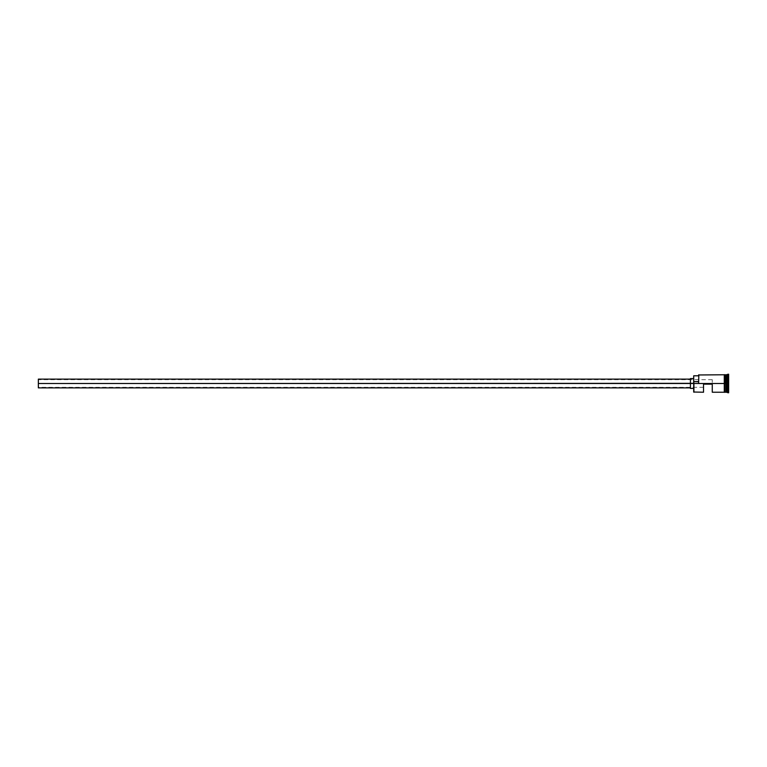 <?xml version="1.0" encoding="UTF-8"?>
<svg xmlns="http://www.w3.org/2000/svg" width="767" height="767" viewBox="0 0 767 767"><rect width="100%" height="100%" fill="white"/><g stroke="black" fill="none" stroke-linecap="round" stroke-linejoin="round"><path stroke-width="0.58" stroke-dasharray="3.83 2.88" d="M725.918 374.766L725.918 383.5L725.918 374.766L725.918 383.5L724.825 383.5L724.825 374.708L724.825 392.292L724.825 383.5L724.825 392.234L724.825 383.5L698.833 383.5L698.612 374.977L698.612 383.327L698.612 380.422L698.612 382.11L693.694 381.63L693.694 383.5L690.425 383.5L690.425 388.418L690.425 383.5L38.35 383.5L38.35 387.872L38.35 383.5L712.265 383.5L712.265 379.675L712.265 383.5L38.35 383.5L38.35 379.675L38.35 383.5L690.425 383.5L690.425 387.872L690.425 383.5L693.694 383.5L693.694 392.023L693.914 383.5L693.914 392.234L693.914 383.5L724.278 383.5L724.278 392.292L724.278 383.5L726.033 383.5L726.033 374.871L726.244 383.5L726.244 374.766L726.244 383.5L727.883 383.5L727.883 392.781L727.883 383.5L728.65 383.5L728.65 392.781L728.65 374.219L728.65 383.5L727.883 383.5L727.883 374.219L727.337 392.234L727.337 383.5L726.244 383.5L726.244 374.766M703.531 384.152L703.531 392.234L703.531 384.152L712.265 384.152L703.531 384.152L703.531 387.095L703.531 384.152L712.265 384.152L703.531 384.152L703.531 387.325L703.531 384.152L712.265 384.152L712.265 379.675L712.265 384.152L712.265 383.5L38.35 383.5L38.35 379.128L38.35 387.325L38.35 379.675L38.35 383.5L712.265 383.5L712.265 384.152L703.531 384.152M712.265 392.234L712.265 384.152L712.265 392.234M726.033 392.129L725.918 383.5L725.918 392.234M726.138 374.871L726.138 392.129M726.244 392.234L726.033 374.871M698.612 380.422L698.612 375.801L698.612 380.422M724.278 392.292L724.278 374.708M728.65 379.655L728.65 391.189L728.65 375.811L728.65 379.655L726.464 379.713L726.464 391.065L728.545 391.065L728.545 387.287L726.464 387.287L728.545 387.287L728.545 375.935L726.464 375.935L726.464 379.713L728.545 379.713L726.464 379.713L726.464 375.935L728.545 375.935L728.545 387.287L726.464 387.287L726.464 379.713L728.545 379.713L728.65 375.811L728.545 391.065L726.464 391.065L726.464 387.287L728.545 387.287L728.65 375.811L728.65 391.189L728.65 379.655M727.337 374.766L727.337 383.5L727.337 374.766M724.825 374.708L724.825 392.292M724.825 383.5L724.825 374.766L724.825 383.5M724.278 383.5L724.278 374.766L724.278 383.5M698.833 383.5L698.833 374.766L698.833 383.5L698.612 381.63L693.694 381.63L693.694 375.801L693.694 383.327L698.833 383.5M698.612 381.63L698.612 375.801L698.612 381.63M693.694 383.5L693.694 378.582L693.694 383.5M726.033 383.5L726.033 392.129L726.033 383.5M725.918 383.5L725.918 392.234L725.918 383.5M726.138 383.5L726.138 392.129L726.138 383.5M690.425 383.5L690.425 378.582L690.425 383.5M726.464 387.287L726.464 375.935L726.464 387.287M38.35 383.5L38.35 387.325L38.35 383.5M728.545 391.065L728.545 387.287L728.545 391.065M712.265 379.675L38.35 379.675M703.531 387.325L38.35 387.325"/><path stroke-width="1.15" d="M693.914 383.5L693.694 392.023L693.694 383.327L38.35 383.5L38.35 387.872L38.35 383.5L690.425 383.5L690.425 388.418L690.425 383.5L693.694 383.5L693.694 381.63L698.612 381.63L693.694 381.63L693.694 375.801L693.914 392.234L693.914 383.5L724.278 383.5L693.914 383.5M726.138 374.871L726.033 392.129L726.244 374.766L726.244 383.5L727.337 383.5L727.337 392.234L727.883 374.219L727.883 383.5L728.65 383.5L728.65 374.219L728.65 392.781L728.65 383.5L727.883 383.5L727.883 392.781L727.883 383.5L726.244 383.5L726.244 374.766L726.244 383.5L725.918 374.766L725.918 383.5L724.825 383.5L724.825 392.292L724.825 383.5L724.278 383.5L724.278 392.292L724.278 374.708L724.278 383.5L724.825 383.5L724.825 374.708L724.825 383.5L725.918 383.5L725.918 374.766L724.825 374.766M703.531 392.234L703.531 384.152L712.265 384.152L712.265 392.234L712.265 384.152L703.531 384.152L703.531 392.234L693.694 392.023M726.033 392.129L726.244 383.5L726.244 392.234L728.65 392.781M698.612 383.327L698.833 374.766L698.612 383.327M727.337 383.5L727.337 374.766L727.337 383.5M724.825 383.5L724.825 374.708L724.278 374.708L724.278 392.292L724.825 392.292L724.825 383.5M726.033 383.5L726.033 392.129L726.033 383.5M726.244 383.5L726.244 392.234L726.244 383.5M690.425 378.582L690.425 383.5L690.425 378.582L693.694 378.582M38.35 379.128L38.35 383.5L38.35 379.128L690.425 379.128M690.425 387.872L38.35 387.872M693.694 388.418L690.425 388.418M724.278 392.234L712.265 392.234M725.918 392.234L724.825 392.234M728.65 374.219L726.244 374.766M724.278 374.766L698.612 374.977M693.694 375.801L698.612 375.801"/></g></svg>
